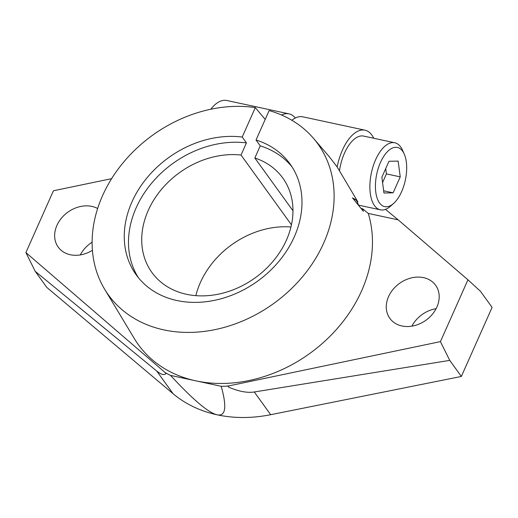 <?xml version="1.0" encoding="UTF-8"?>
<svg xmlns="http://www.w3.org/2000/svg" width="518" height="518" viewBox="0 0 518 518"><rect width="100%" height="100%" fill="white"/><g stroke="black" fill="none" stroke-linecap="round" stroke-linejoin="round"><path stroke-width="0.78" d="M242.21 137.043L255.316 107.608A129.118 103.658 -35.8 0 0 123.316 162.503A129.118 103.658 -35.8 0 0 104.597 289.154A129.118 103.658 -35.8 0 0 163.915 329.901A129.118 103.658 -35.8 0 0 305.788 272.708A129.118 103.658 -35.8 0 0 313.468 138.306A129.118 103.658 -35.8 0 0 269.133 110.574L256.028 140.009A94.82 76.127 144.2 0 1 289.989 163.869A94.82 76.127 144.2 0 1 279.208 260.988A94.82 76.127 144.2 0 1 176.988 300.544A94.82 76.127 144.2 0 1 136.247 274.903A94.82 76.127 144.2 0 1 144.561 180.886A94.82 76.127 144.2 0 1 242.21 137.043L246.439 142.89A94.82 76.127 -35.8 0 0 150.142 185.004A94.82 76.127 -35.8 0 0 138.448 277.771M255.316 107.608L265.197 119.425M385.489 209.376L398.174 219.846L368.253 213.422A133.961 107.543 144.2 0 1 328.354 337.898A133.961 107.543 144.2 0 1 195.875 380.853A133.961 107.543 144.2 0 1 134.33 338.578L104.597 289.154M393.628 203.419L390.52 206.196A34.298 16.563 -77.9 0 1 380.393 209.835A34.298 16.563 -77.9 0 1 374.527 205.659A34.298 16.563 -77.9 0 1 373.206 166.064A34.298 16.563 -77.9 0 1 394.8 142.774A34.298 16.563 -77.9 0 1 400.667 146.95A34.298 16.563 -77.9 0 1 402.538 150.252L404.234 154.06A30.264 14.614 -77.9 0 1 393.628 203.419A30.264 14.614 -77.9 0 1 379.519 202.952A30.264 14.614 -77.9 0 1 380.484 162.419A30.264 14.614 -77.9 0 1 402.583 151.146A30.264 14.614 -77.9 0 1 404.234 154.06M357.841 201.813L357.213 201.683L355.931 199.909L357.841 201.813L337.16 166.958A40.352 19.49 -77.9 0 1 364.976 130.18A40.352 19.49 -77.9 0 1 371.879 135.094A40.352 19.49 -77.9 0 1 373.743 138.254M246.439 142.89L241.032 155.031A80.698 64.789 -35.8 0 0 158.637 192.942A80.698 64.789 -35.8 0 0 151.923 272.487A80.698 64.789 -35.8 0 0 186.59 294.308A80.698 64.789 -35.8 0 0 273.595 260.645A80.698 64.789 -35.8 0 0 282.763 177.991A80.698 64.789 -35.8 0 0 254.85 157.996L260.256 145.862L256.028 140.009M241.032 155.031L291.44 224.825M290.941 226.988A80.698 64.789 -35.8 0 0 195.862 295.655M92.12 242.217A28.244 22.675 -35.8 0 0 80.271 254.927M92.418 250.291A28.244 22.675 144.2 0 1 70.351 254.752A28.244 22.675 144.2 0 1 58.217 247.118A28.244 22.675 144.2 0 1 61.428 218.188A28.244 22.675 144.2 0 1 91.874 206.404A28.244 22.675 144.2 0 1 97.656 208.514M436.111 308.67A28.244 22.675 -35.8 0 0 411.894 326.159M401.974 325.984A28.244 22.675 144.2 0 1 389.834 318.35A28.244 22.675 144.2 0 1 393.045 289.42A28.244 22.675 144.2 0 1 423.497 277.635A28.244 22.675 144.2 0 1 435.632 285.276A28.244 22.675 144.2 0 1 432.42 314.199A28.244 22.675 144.2 0 1 401.974 325.984M359.343 205.316A40.352 19.49 -77.9 0 1 358.877 205.691M368.253 213.422L362.717 208.799A133.152 106.896 144.2 0 1 363.358 211.286L352.486 197.908L356.358 200M361.046 208.443L362.717 208.799M357.213 201.683A40.352 19.49 102.1 0 0 358.993 205.918M355.931 199.909L353.127 198.705M383.948 193L381.863 177.221L388.966 161.273L398.154 161.098L400.233 176.871L393.13 192.826L383.948 193M393.13 192.826L383.657 190.786M382.569 182.55L386.415 173.906L385.716 168.577M400.233 176.871L386.415 173.906M292.016 166.861A94.82 76.127 -35.8 0 0 260.256 145.862M292.968 210.774L254.85 157.996M281.565 115.022A40.352 19.49 -77.9 0 1 288.986 113.856A40.352 19.49 -77.9 0 1 295.312 118.026M170.539 375.408L221.212 386.292C227.02 407.064 225.673 416.569 217.184 414.821C208.579 412.898 193.033 399.76 170.539 375.408A137.309 110.23 144.2 0 1 165.184 372.623L165.935 373.666C164.096 375.433 161.02 374.546 156.695 371.011L35.211 271.341L46.821 287.419L173.109 393.738A137.309 110.23 -35.8 0 0 217.184 414.821A137.309 110.23 -35.8 0 0 270.694 414.698L461.35 376.456L492.1 307.381L480.49 291.31L467.948 279.811L398.174 219.846M291.867 120.273A40.352 19.49 -77.9 0 1 302.803 116.822L364.976 130.18M337.16 166.958L329.597 157.09L313.468 138.306M210.787 109.24A40.352 19.49 -77.9 0 1 226.806 100.498L288.986 113.856M339.517 170.487A34.298 16.563 -77.9 0 1 363.707 136.098L394.8 142.774M227.894 386.091L440.43 341.621L449.741 360.379L254.286 391.977C247.313 393.084 238.766 391.472 228.645 387.134L227.894 386.091A137.309 110.23 144.2 0 1 221.212 386.292M467.948 279.811L440.43 341.621M111.635 178.652L53.419 190.773L25.9 252.583L165.184 372.623M35.211 271.341L25.9 252.583M228.645 387.134L227.894 385.865M461.35 376.456L449.741 360.379M173.109 393.738L156.695 371.011M270.694 414.698L254.286 391.977M358.611 205.16L380.393 209.835"/></g></svg>
